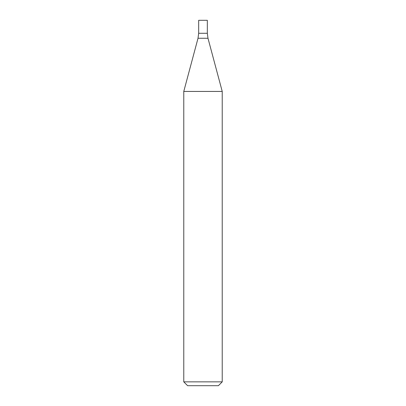 <?xml version="1.0" encoding="UTF-8"?>
<svg xmlns="http://www.w3.org/2000/svg" width="406" height="406" viewBox="0 0 406 406"><rect width="100%" height="100%" fill="white"/><g stroke="black" fill="none" stroke-linecap="round" stroke-linejoin="round"><path stroke-width="0.61" d="M222.229 381.853L183.771 381.853L183.771 91.436L222.229 91.436L222.229 381.853L218.387 385.7L187.613 385.7L183.771 381.853M222.229 91.436L207.984 38.26L207.329 33.282L198.671 33.282L198.016 38.26L183.771 91.436M207.329 20.3L198.671 20.3L198.671 33.282L207.329 33.282L207.329 20.3M207.984 38.26L198.016 38.26"/></g></svg>
